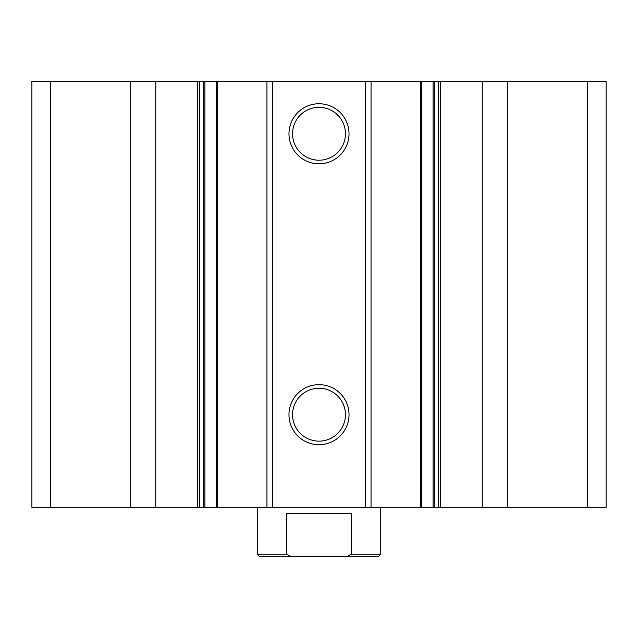 <?xml version="1.0" encoding="UTF-8"?>
<svg xmlns="http://www.w3.org/2000/svg" width="638" height="638" viewBox="0 0 638 638"><rect width="100%" height="100%" fill="white"/><g stroke="black" fill="none" stroke-linecap="round" stroke-linejoin="round"><path stroke-width="0.96" d="M507.314 507.314L507.314 81.297L606.1 81.297L606.1 507.314L434.446 507.314L434.526 81.297L438.649 81.297L438.649 507.314M507.314 81.297L482.232 81.297L482.232 507.314M482.232 81.297L438.649 81.297M421.359 81.297L434.446 81.297L434.446 507.314L216.641 507.314M421.359 507.314L421.439 81.297L371.053 81.297L371.053 507.314M371.053 81.297L365.303 81.297L365.303 507.314M319 103.747A30.034 30.034 0 0 1 345.006 148.79A30.034 30.034 0 0 1 292.994 148.79A30.034 30.034 0 0 1 319 103.747M319 384.666A30.034 30.034 0 0 1 345.006 429.717A30.034 30.034 0 0 1 292.994 429.717A30.034 30.034 0 0 1 319 384.666M365.303 81.297L272.697 81.297L272.697 507.314M272.697 81.297L266.947 81.297L266.947 507.314M266.947 81.297L216.641 81.297M204.91 81.297L216.561 81.297L216.561 507.314L203.474 507.314L203.474 81.297L204.91 81.297L204.91 507.314M155.768 507.314L155.768 81.297L203.474 81.297L203.474 507.314L31.9 507.314L31.9 81.297L50.426 81.297L50.426 507.314M155.768 81.297L130.686 81.297L130.686 507.314M130.686 81.297L50.426 81.297M319 388.255A26.445 26.445 0 0 1 341.904 427.923A26.445 26.445 0 0 1 296.096 427.923A26.445 26.445 0 0 1 319 388.255M319 107.328A26.445 26.445 0 0 1 341.904 146.995A26.445 26.445 0 0 1 296.096 146.995A26.445 26.445 0 0 1 319 107.328M346.546 556.703L351.522 554.239L380.742 554.239L378.27 556.703L259.73 556.703L257.258 554.239L286.478 554.239L291.454 556.703M286.55 554.278L286.478 513.486L351.522 513.486L351.522 554.239M257.258 554.239L257.258 507.314M587.574 81.297L587.574 507.314M440.292 81.297L440.292 507.314M433.09 81.297L433.09 507.314M420.609 81.297L420.609 507.314M217.391 81.297L217.391 507.314M199.351 81.297L199.351 507.314M197.708 81.297L197.708 507.314M380.742 554.239L380.742 507.314"/></g></svg>
